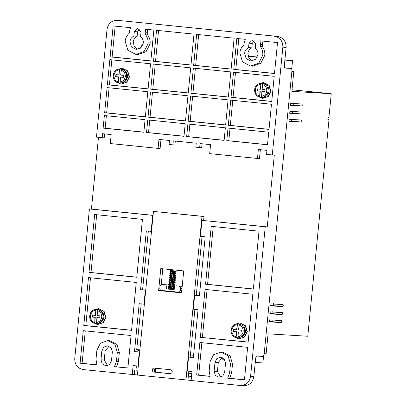 <?xml version="1.0" encoding="UTF-8"?>
<svg xmlns="http://www.w3.org/2000/svg" width="406" height="406" viewBox="0 0 406 406"><rect width="100%" height="100%" fill="white"/><g stroke="black" fill="none" stroke-linecap="round" stroke-linejoin="round"><path stroke-width="0.61" d="M264.753 91.68L261.885 91.391L264.753 91.67L264.945 89.685L262.078 89.396L262.946 83.534A7.019 6.724 93.5 0 1 268.001 91.025A7.019 6.724 93.5 0 1 260.885 97.354L261.977 97.42A7.019 6.724 -86.5 0 0 269.092 91.096A7.019 6.724 -86.5 0 0 262.829 83.408L261.804 83.347M97.942 309.656L97.075 315.558L99.942 315.848L99.744 317.842L96.877 317.553L96.587 323.486L94.659 323.288C87.244 321.851 88.472 309.387 96.019 309.463L95.451 315.381L95.161 315.36L96.029 309.463L97.942 309.656A7.019 6.724 93.5 0 1 102.997 317.152A7.019 6.724 93.5 0 1 96.587 323.486M234.008 329.439L233.81 331.423L236.678 331.717L236.099 337.63C228.669 336.193 229.897 323.724 237.444 323.805L239.367 323.998L238.5 329.895L241.367 330.185L241.169 332.184L238.302 331.89L238.012 337.822L236.084 337.63L236.393 331.697L233.526 331.408L233.719 329.413L236.586 329.702L237.454 323.805L236.876 329.718L236.586 329.702M261.885 91.391L261.515 97.318L259.607 97.125L259.972 91.198L257.105 90.903L257.302 88.909L260.17 89.198L261.033 83.337L260.454 89.218L260.17 89.198M116.162 74.638L115.964 76.622L118.831 76.912L118.253 82.824C110.823 81.388 112.046 68.918 119.597 69L121.521 69.193L120.653 75.09L123.515 75.384L123.322 77.379L120.455 77.089L120.161 83.022L118.237 82.824L118.542 76.891L115.68 76.602L115.872 74.608L118.74 74.897L119.608 69L119.029 74.917L118.74 74.897M254.156 40.61L252.263 43.427L248.985 43.229L252.542 40.062L255.673 43.909L255.237 48.334C257.242 49.948 258.16 52.08 257.993 54.724L255.653 59.367L250.872 61.052L246.178 58.616L244.61 53.369C244.96 50.74 246.269 48.837 248.548 47.654L251.827 47.857C249.553 49.035 248.239 50.943 247.893 53.567L248.919 58.063L252.527 60.941M139.486 28.983L137.593 31.8L134.315 31.602L137.873 28.44L141.004 32.282L140.567 36.707C142.572 38.321 143.491 40.453 143.323 43.097L140.983 47.741L136.203 49.425L131.508 46.989L129.945 41.742C130.29 39.113 131.6 37.21 133.879 36.032L137.157 36.23C134.883 37.413 133.569 39.316 133.224 41.94L134.249 46.436L137.857 49.314M244.006 44.767C241.595 46.903 240.205 49.608 239.834 52.881L242.524 61.89L250.568 66.056L258.769 63.169L262.768 55.206C263.042 51.927 262.2 48.994 260.251 46.416L260.449 44.391L260.073 40.823L277.516 42.594L274.481 73.527L233.775 69.401L236.81 38.468L245.27 39.326L244.204 42.742L244.006 44.767M250.568 66.056L252.583 66.178L260.764 63.311L264.783 55.333C265.057 52.049 264.22 49.116 262.266 46.538L260.251 46.416M129.336 33.145C126.926 35.276 125.535 37.981 125.165 41.255L127.854 50.263L135.898 54.429L144.105 51.542L148.099 43.579C148.373 40.301 147.535 37.367 145.581 34.789L145.779 32.764L145.404 29.196L153.864 30.059L150.829 60.991L110.122 56.865L113.157 25.928L130.6 27.699L129.534 31.12L129.336 33.145M135.898 54.429L137.913 54.551L146.094 51.684L150.113 43.706C150.387 40.422 149.55 37.489 147.596 34.911L145.581 34.789M301.978 112.041L302.165 113.056L301.78 114.035L289.696 113.294L289.899 111.3L301.978 112.041M289.514 112.898L292.224 113.066L292.609 112.086L292.421 111.071M301.196 120.019L301.384 121.039L300.998 122.018L288.915 121.277L289.113 119.283L301.196 120.019M288.732 120.881L291.442 121.049L291.828 120.069L291.64 119.054M281.525 320.593L281.718 321.608L281.333 322.587L269.249 321.851L269.447 319.852L281.525 320.593M271.974 319.623L272.162 320.638L271.776 321.618L281.333 322.587M282.312 312.61L282.5 313.625L282.114 314.604L270.031 313.868L270.234 311.869L282.312 312.61M272.756 311.641L272.944 312.656L272.558 313.635L282.114 314.604M283.094 304.627L271.015 303.886L270.817 305.885L282.896 306.621L283.281 305.642L283.099 304.627M273.537 303.658L273.725 304.673L273.339 305.652L282.896 306.621M302.759 104.058L290.681 103.317L290.483 105.316L302.561 106.052L302.947 105.073L302.764 104.058M290.295 104.915L293.01 105.083L293.391 104.103L293.203 103.088M155.833 368.242L154.27 370.018C154.275 371.236 154.843 371.967 155.99 372.211L170.764 373.708M152.26 369.896C152.499 368.704 153.199 368.1 154.366 368.095L170.611 369.739C172.946 371.323 172.814 372.652 170.221 373.733L153.975 372.084C152.834 371.845 152.26 371.114 152.26 369.896M173.195 269.782L173.144 270.147M93.426 310.138L98.465 308.57L103.84 311.361L105.621 317.35L102.941 322.668L97.486 324.582L92.675 322.415M98.465 308.57L104.119 311.372L105.905 317.37L103.241 322.679L97.486 324.582M234.851 324.48L239.89 322.907L245.265 325.703L247.046 331.692L244.366 337.01L238.911 338.924L234.105 336.752M239.89 322.907L245.544 325.708L247.335 331.707L244.666 337.021L238.911 338.924M258.429 84.012L263.469 82.443L268.843 85.235L270.624 91.228L267.945 96.547L262.489 98.455L257.678 96.288M263.469 82.443L269.122 85.245L270.909 91.243L268.244 96.552L262.489 98.46M117.004 69.675L122.044 68.106L127.418 70.898L129.199 76.886L126.52 82.205L121.064 84.118L116.253 81.951M122.044 68.106L127.697 70.903L129.484 76.907L126.814 82.215L121.064 84.118M101.789 311.392L104.185 317.208L101.13 322.186M244.28 334.955L245.61 331.545L244.732 327.495M267.858 94.486L269.188 91.081L268.315 87.036M125.368 70.928L127.763 76.739L124.708 81.718M237.368 337.822L238.398 337.888L243.169 336.214L245.513 331.56L243.955 326.317L239.256 323.876L238.226 323.81M262.946 83.534L261.033 83.337C257.368 83.814 255.222 85.92 254.577 89.67C254.577 94.065 256.678 96.628 260.885 97.354M109.062 346.201L105.124 350.997L104.246 359.98L107.539 365.644M222.229 357.676L218.291 362.472L217.413 371.454L220.707 377.118M277.562 36.418L117.197 20.3L277.562 36.418C283.271 37.636 286.128 41.285 286.139 47.365L284.307 66.026L284.687 68.056L291.589 68.477L291.97 70.512L264.123 354.499L263.352 356.463L256.45 356.042L255.678 358.001L253.851 376.661C252.654 382.625 249.142 385.629 243.316 385.67M156.295 368.288L155.513 369.714L155.29 371.992M137.984 349.647L137.771 351.84M136.396 365.892L135.919 370.749L137.812 370.942M188.359 376.068L191.515 376.387M264.204 353.662L266.123 353.783L268.077 333.823L307.768 336.244L328.997 119.709L327.85 119.638L328.043 117.644L328.906 117.699L331.255 93.75L291.853 91.345L293.812 71.385L291.904 71.192M291.894 71.268L293.812 71.385M252.263 43.427L251.827 47.857M137.593 31.8L137.157 36.23M105.124 350.997L101.845 350.799L103.682 347.15L107.438 345.826L111.127 347.739L112.355 351.865L111.477 360.848L109.64 364.497L105.885 365.816L102.195 363.903L100.967 359.782L104.246 359.98M101.845 350.799L100.967 359.782M218.291 362.472L215.013 362.274L216.85 358.625L220.605 357.3L224.295 359.214L225.523 363.34L224.645 372.322L222.808 375.971L219.052 377.291L215.363 375.377L214.129 371.257L217.413 371.454M215.013 362.274L214.129 371.257M265.245 226.781L201.99 220.367L200.422 236.333L205.197 236.82L199.427 295.69L194.652 295.208L193.281 309.179L198.057 309.661L193.363 357.559L188.582 357.072L187.212 371.043L191.992 371.531L191.109 380.508L240.037 385.472C245.899 385.467 249.411 382.462 250.573 376.458L265.245 226.781L267.26 226.903L274.304 155.056L272.289 154.935L282.86 47.167L286.139 47.365M185.953 379.986L201.995 216.337L153.453 211.414L137.406 375.063L191.119 380.427M98.47 137.309L91.431 209.075L89.421 208.953L74.745 358.635C74.719 364.75 77.576 368.399 83.321 369.582L137.416 374.982M243.681 385.7L240.037 385.472M291.589 68.477L284.418 67.751L291.594 68.477M120.846 20.528L117.567 20.33C111.706 20.336 108.194 23.335 107.032 29.339L96.466 137.106L102.2 137.69L102.591 133.696L111.188 134.569L110.31 143.551L158.086 148.393L158.969 139.415L169.48 140.481L169.089 144.47L172.91 144.861L173.301 140.867L196.235 143.191L195.844 147.185L199.666 147.571L200.056 143.582L210.572 144.648L209.689 153.625L257.47 158.472L258.348 149.489L266.95 150.362L266.559 154.356L272.289 154.935M137.807 370.993L135.919 370.749M134.65 370.673L134.259 374.662M141.202 303.896L136.726 349.52L139.882 349.84M139.664 352.032L134.498 351.591L139.192 303.693L143.973 304.175L145.343 290.209L140.562 289.722L146.338 230.852L151.113 231.334L152.681 215.368L89.421 208.953M132.249 374.54L133.127 365.562L137.908 366.045L139.273 352.073L134.498 351.591M191.51 376.438L188.354 376.118L187.963 380.107M194.9 309.342L190.429 354.961L193.586 355.28M219.94 358.995L224.335 359.264M142.491 45.827L141.527 45.731L140.4 48.212M248.091 56.114L255.08 56.825L248.173 56.404M248.37 56.977L248.548 56.581L248.218 56.546M248.548 56.581L255.11 56.982L254.811 60.012M284.91 59.849L287.57 60.118L284.9 59.956M274.278 36.22C280.028 37.398 282.886 41.047 282.86 47.167M248.985 43.229L248.548 47.654M134.315 31.602L133.879 36.032M83.276 330.677L131.057 335.518L127.865 368.049L114.451 366.689L116.446 361.35L117.324 352.367L114.928 344.339L107.757 340.624L100.439 343.197L96.877 350.297L95.999 359.274L96.912 364.913L80.089 363.208L83.276 330.677M88.99 272.401L94.664 214.525L142.445 219.367L136.771 277.247L88.99 272.401L91.005 272.522L96.669 214.728M131.564 330.332L83.783 325.485L88.483 277.587L136.259 282.434L131.564 330.332M253.349 289.067L205.568 284.22L211.247 226.345L259.023 231.192L253.349 289.067M252.842 294.254L248.142 342.151L200.366 337.305L205.06 289.412L252.842 294.254M229.613 372.825L230.491 363.842L228.096 355.813L220.92 352.098L213.607 354.671L210.044 361.771L209.161 370.749L210.08 376.387L196.666 375.027L199.859 342.497L247.635 347.338L244.448 379.869L227.619 378.164L229.613 372.825L231.623 372.947L232.506 363.964L230.126 355.955L222.935 352.22L220.92 352.098M190.429 354.961L190.211 357.173M188.836 371.211L188.354 376.118M201.995 216.337L204.01 216.459L203.619 220.468M202.046 236.5L196.281 295.304M160.781 268.594L183.715 270.919L181.558 292.873L158.624 290.549L160.781 268.594M204.01 216.459L153.453 211.414M231.034 97.338L233.501 72.192L274.207 76.323L271.746 101.47L231.034 97.338L233.049 97.465L235.505 72.4M190.901 93.273L193.368 68.127L230.826 71.923L228.36 97.07L190.901 93.273L192.916 93.395L195.372 68.33M150.768 89.203L153.235 64.057L190.693 67.853L188.227 92.999L150.768 89.203L152.783 89.325L155.239 64.26M190.967 65.061L153.509 61.26L156.538 30.328L193.997 34.124L190.967 65.061M193.642 65.33L196.677 34.398L234.135 38.194L231.1 69.127L193.642 65.33L195.656 65.452L198.681 34.601M148.028 117.141L150.494 91.995L187.953 95.796L185.486 120.942L148.028 117.141L150.042 117.263L152.499 92.198M183.979 136.304L146.52 132.508L147.754 119.937L185.212 123.734L183.979 136.304M267.498 144.775L226.792 140.649L228.025 128.073L268.731 132.204L267.498 144.775M224.112 140.375L186.653 136.578L187.887 124.008L225.345 127.804L224.112 140.375M143.846 132.239L103.139 128.108L104.372 115.537L145.079 119.663L143.846 132.239M145.353 116.872L104.646 112.741L107.108 87.6L147.82 91.726L145.353 116.872M225.619 125.007L188.161 121.211L190.627 96.065L228.086 99.861L225.619 125.007M269.005 129.407L228.294 125.281L230.76 100.135L271.472 104.261L269.005 129.407M148.094 88.929L107.382 84.803L109.848 59.657L150.555 63.783L148.094 88.929M194.652 295.208L199.437 295.609M201.99 220.367L267.26 226.903M260.353 149.692L259.48 158.594L257.47 158.472M202.066 143.785L201.68 147.693L199.666 147.571M175.306 141.07L174.925 144.983L172.91 144.861M160.974 139.618L160.101 148.52L158.086 148.393M104.596 133.904L104.21 137.812L102.2 137.69M91.431 209.075L153.072 215.327M148.342 231.055L142.577 289.848L145.734 290.168M152.681 215.368L153.062 215.393M143.973 304.175L144.353 304.201M139.273 352.073L139.659 352.098M137.908 366.045L138.289 366.07M188.582 357.072L193.368 357.478M292.01 89.772L331.255 93.75M327.855 119.592L328.997 119.709M137.908 350.454L139.801 350.647M255.242 362.462L262.9 362.928L263.54 356.372M269.066 321.45L271.776 321.618M269.848 313.468L272.558 313.635M270.629 305.485L273.339 305.652M191.794 373.53L188.638 373.21M141.527 45.731L142.511 45.792M257.292 57.2L255.11 56.982M284.916 59.804L292.543 60.575L284.885 60.108M248.076 56.069L257.379 57.013M291.757 68.589L292.543 60.575M85.28 330.88L82.098 363.329L80.089 363.208M82.098 363.329L96.877 364.827M114.451 366.689L116.466 366.811L118.461 361.472L119.339 352.489L116.958 344.481L109.767 340.746L107.757 340.624M116.466 366.811L127.875 367.968M136.776 277.166L91.005 272.522M151.499 231.359L151.113 231.334M142.577 289.848L140.562 289.722M145.724 290.229L145.343 290.209M90.487 277.795L85.798 325.612L83.783 325.485M131.569 330.251L85.798 325.612M213.251 226.548L207.583 284.342L205.568 284.22M207.583 284.342L253.359 288.986M200.366 337.305L248.152 342.07M207.065 289.615L202.381 337.432M227.619 378.164L229.634 378.285L231.623 372.947M244.453 379.788L229.634 378.285M201.863 342.7L198.681 375.149L196.666 375.027M210.039 376.301L198.681 375.149M158.624 290.549L160.639 290.671L160.69 290.133M161.238 284.581L162.786 268.797M181.568 292.792L160.639 290.671M271.751 101.388L233.049 97.465M228.37 96.988L192.916 93.395M188.232 92.918L152.783 89.325M158.543 30.531L155.518 61.382L153.509 61.26M190.972 64.98L155.518 61.382M231.105 69.05L195.656 65.452M185.496 120.861L150.042 117.263M149.758 120.14L148.535 132.63L146.52 132.508M148.535 132.63L183.989 136.228M230.029 128.276L228.801 140.77L226.792 140.649M228.801 140.77L267.503 144.693M189.891 124.211L188.668 136.7L186.653 136.578M188.668 136.7L224.122 140.293M106.377 115.74L105.149 128.235L103.139 128.108M105.149 128.235L143.851 132.158M109.118 87.803L106.656 112.868L104.646 112.741M145.358 116.791L106.656 112.868M192.632 96.268L190.175 121.333L188.161 121.211M225.629 124.926L190.175 121.333M232.765 100.338L230.309 125.403L228.294 125.281M269.011 129.326L230.309 125.403M260.449 44.391L262.464 44.513L262.088 40.95M238.814 38.671L235.79 69.522L233.775 69.401M274.492 73.445L235.79 69.522M145.779 32.764L147.794 32.886L147.419 29.323M115.162 26.131L112.137 56.987L110.122 56.865M150.839 60.91L112.137 56.987M111.853 59.86L109.397 84.925L107.382 84.803M148.099 88.848L109.397 84.925M176.554 285.834L180.853 286.271L176.554 285.834M182.137 286.976L180.853 286.271M180.269 292.259L181.665 291.823M169.363 285.002L169.241 284.474L174.539 285.733L174.149 289.701L166.506 288.925L166.896 284.936L163.994 284.565M164.131 284.576L168.678 285.037M168.896 285.195L168.815 286.057M168.723 286.991L168.637 287.854M168.546 288.788L168.52 289.052L170.002 289.199M170.596 289.26L174.159 289.62M262.464 44.513L262.266 46.538M147.794 32.886L147.596 34.911M166.506 288.925L168.52 289.052M166.896 284.936L168.688 285.042M164.06 284.57L162.121 284.449C160.949 284.454 160.248 285.053 160.015 286.255L159.817 288.25C159.812 289.473 160.385 290.199 161.532 290.437L178.254 292.132C179.427 292.132 180.127 291.533 180.36 290.331L180.558 288.336L181.995 288.422M178.843 286.149C179.99 286.382 180.563 287.113 180.558 288.336M180.34 292.264L178.254 292.132M92.583 315.102L92.385 317.086L95.253 317.375L94.674 323.293L94.968 317.36L92.101 317.066L92.294 315.071L95.161 315.36M259.607 97.125L260.85 97.318M92.385 317.086L92.101 317.066M95.253 317.375L94.968 317.36M96.877 317.553L99.744 317.832M233.81 331.423L233.526 331.408M236.678 331.717L236.393 331.697M238.302 331.89L241.169 332.169M257.587 88.939L257.394 90.924L257.105 90.903M257.394 90.924L259.972 91.198M260.261 91.213L259.683 97.13M115.964 76.622L115.68 76.602M118.831 76.912L118.542 76.891M120.455 77.089L123.322 77.368M103.84 317.203A7.019 6.724 93.5 0 1 96.724 323.531C100.739 323.384 103.124 321.278 103.88 317.208C103.885 312.808 101.784 310.245 97.577 309.519A7.019 6.724 93.5 0 1 103.84 317.203M127.418 76.739A7.019 6.724 93.5 0 1 120.303 83.068C124.317 82.92 126.702 80.814 127.459 76.739C127.464 72.339 125.358 69.781 121.155 69.056A7.019 6.724 93.5 0 1 127.418 76.739M97.552 310.651C100.424 311.722 101.825 313.853 101.754 317.04C101.206 320.177 99.419 321.983 96.395 322.455M238.982 324.988C241.849 326.064 243.25 328.19 243.179 331.377C242.631 334.519 240.844 336.32 237.82 336.797M239.367 323.998A7.019 6.724 93.5 0 1 244.422 331.494A7.019 6.724 93.5 0 1 238.012 337.822M259.49 96.136C256.617 95.065 255.217 92.938 255.288 89.751C255.836 86.61 257.622 84.803 260.647 84.331M262.555 84.524C265.428 85.595 266.828 87.726 266.757 90.914C266.209 94.05 264.423 95.857 261.398 96.334M121.13 70.187C124.003 71.258 125.403 73.384 125.332 76.572C124.784 79.713 122.998 81.52 119.973 81.992M121.521 69.193A7.019 6.724 93.5 0 1 126.576 76.688A7.019 6.724 93.5 0 1 120.161 83.022M253.851 376.661L250.573 376.458M154.346 369.643L155.513 369.714M292.224 113.066L301.78 114.035M291.442 121.049L300.998 122.018M293.01 105.083L302.561 106.052M117.324 352.367L119.339 352.489M116.446 361.35L118.461 361.472M230.491 363.842L232.506 363.964M153.975 372.084L155.99 372.211M181.802 290.422L180.36 290.331M94.486 322.262C92.035 321.796 90.634 319.664 90.284 315.878C91.365 312.229 93.147 310.428 95.643 310.458M235.911 336.604C233.46 336.132 232.059 334.006 231.709 330.215C232.79 326.571 234.572 324.764 237.068 324.795M118.065 81.799C115.614 81.327 114.213 79.2 113.863 75.409C114.939 71.766 116.725 69.959 119.222 69.994M174.275 288.422L170.632 288.524L168.891 288.067L169.013 288.595M173.636 287.687L174.108 287.641L174.052 288.26L168.992 287.098L168.388 286.484L168.632 286.128L171.86 285.92M174.362 287.524L169.069 286.271L169.185 286.798M170.825 286.727L174.453 286.626M173.809 285.89L174.281 285.844L174.23 286.469L169.17 285.301L168.561 284.687L168.81 284.332L172.037 284.124M171.002 284.931L174.59 284.839L175.052 284.418L174.732 283.941L169.419 282.677L169.541 283.205M173.986 284.093L174.458 284.053L174.407 284.672L169.343 283.505L168.739 282.891L168.987 282.535L172.215 282.327M171.175 283.134L174.768 283.043L175.23 282.622L174.91 282.145L169.596 280.881L169.713 281.409M174.164 282.302L174.636 282.256L174.58 282.875L169.52 281.708L168.916 281.099L169.16 280.739L172.388 280.531M171.352 281.338L174.945 281.246L175.402 280.825L175.082 280.348L169.769 279.084L169.891 279.612M174.336 280.505L174.813 280.46L174.758 281.079L169.698 279.912L169.089 279.303L169.505 278.876L172.565 278.734M171.53 279.541L175.123 279.45L175.58 279.029L175.26 278.552L169.947 277.288L170.068 277.821M174.514 278.709L174.986 278.663L174.935 279.282L169.875 278.115L169.266 277.506L169.515 277.146L172.743 276.938M171.708 277.745L175.296 277.653L175.757 277.232L175.438 276.755L170.124 275.491L170.241 276.024M174.692 276.912L175.164 276.867L175.108 277.486L170.048 276.319L169.444 275.71L169.688 275.349L172.92 275.141M171.88 275.948L175.473 275.857L175.935 275.441L175.61 274.958L170.302 273.695L170.418 274.228M174.869 275.116L175.341 275.07L175.285 275.689L170.226 274.522L169.622 273.913L169.865 273.553L173.093 273.345M172.058 274.151L175.651 274.06L176.108 273.644L175.788 273.162L170.474 271.898L170.596 272.431M175.042 273.319L175.514 273.274L175.463 273.893L170.403 272.73L169.794 272.116L170.21 271.69L175.691 271.477L175.636 272.096L170.576 270.934L169.972 270.32L170.17 269.99L172.317 269.762M172.235 272.355L175.823 272.264L176.285 271.847L175.965 271.37L170.652 270.102L170.774 270.635M172.408 270.558L173.113 270.553M171.687 287.717L168.627 287.859L168.211 288.28C168.896 288.57 166.648 288.427 170.525 289.311L170.525 289.311M96.801 309.473L97.577 309.519M120.379 69.01L121.155 69.056M95.943 323.486L96.724 323.531M119.521 83.022L120.303 83.068"/></g></svg>

